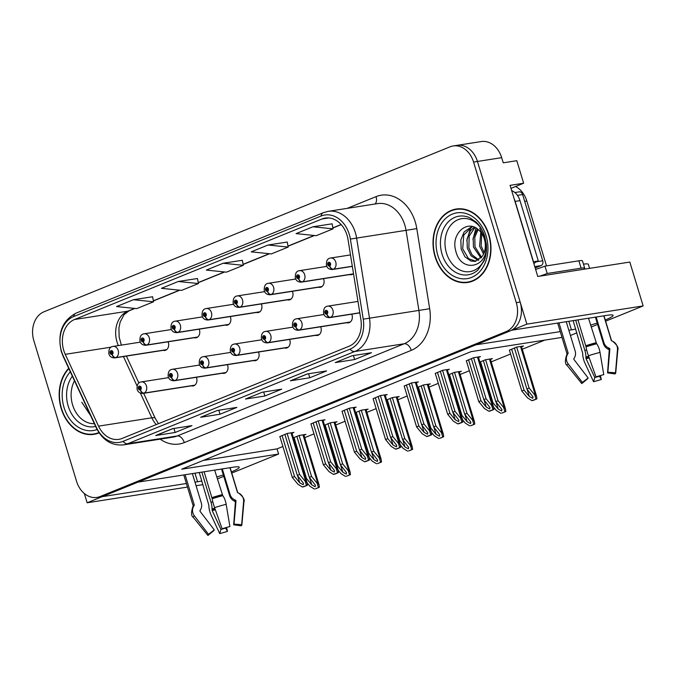 <?xml version="1.0" encoding="UTF-8"?>
<svg xmlns="http://www.w3.org/2000/svg" width="677" height="677" viewBox="0 0 677 677"><rect width="100%" height="100%" fill="white"/><g stroke="black" fill="none" stroke-linecap="round" stroke-linejoin="round"><path stroke-width="1.02" d="M284.602 347.953A6.195 4.79 -98.9 0 0 286.303 348.08A6.195 4.79 -98.9 0 0 289.841 340.133A6.195 4.79 -98.9 0 0 289.578 339.414M315.677 335.327A6.195 4.79 -98.9 0 0 317.386 335.453A6.195 4.79 -98.9 0 0 320.915 327.507A6.195 4.79 -98.9 0 0 320.661 326.788M253.52 360.579A6.195 4.79 -98.9 0 0 255.229 360.706A6.195 4.79 -98.9 0 0 258.758 352.768A6.195 4.79 -98.9 0 0 258.496 352.04M222.437 373.213A6.195 4.79 -98.9 0 0 224.146 373.332A6.195 4.79 -98.9 0 0 227.675 365.394A6.195 4.79 -98.9 0 0 227.421 364.666M191.363 385.839A6.195 4.79 -98.9 0 0 193.072 385.958A6.195 4.79 -98.9 0 0 196.601 378.02A6.195 4.79 -98.9 0 0 196.338 377.292M346.759 322.701A6.195 4.79 -98.9 0 0 348.469 322.827A6.195 4.79 -98.9 0 0 351.998 314.881A6.195 4.79 -98.9 0 0 351.735 314.162M349.594 274.583A6.195 4.79 -98.9 0 0 351.304 274.701A6.195 4.79 -98.9 0 0 353.487 273.567M318.52 287.209A6.195 4.79 -98.9 0 0 320.221 287.327A6.195 4.79 -98.9 0 0 323.758 279.389A6.195 4.79 -98.9 0 0 323.496 278.662M287.437 299.835A6.195 4.79 -98.9 0 0 289.147 299.953A6.195 4.79 -98.9 0 0 292.676 292.015A6.195 4.79 -98.9 0 0 292.413 291.288M256.355 312.461A6.195 4.79 -98.9 0 0 258.064 312.588A6.195 4.79 -98.9 0 0 261.593 304.642A6.195 4.79 -98.9 0 0 261.339 303.914M225.28 325.087A6.195 4.79 -98.9 0 0 226.981 325.214A6.195 4.79 -98.9 0 0 230.518 317.268A6.195 4.79 -98.9 0 0 230.256 316.548M194.197 337.713A6.195 4.79 -98.9 0 0 195.907 337.84A6.195 4.79 -98.9 0 0 199.436 329.894A6.195 4.79 -98.9 0 0 199.173 329.174M163.115 350.339A6.195 4.79 -98.9 0 0 164.824 350.466A6.195 4.79 -98.9 0 0 168.353 342.52A6.195 4.79 -98.9 0 0 168.099 341.8M194.984 482.159L197.574 481.753A24.778 2.81 163.1 0 0 201.839 480.958M216.742 477.023A24.778 2.81 163.1 0 0 223.317 474.899M231.407 471.886A24.778 2.81 163.1 0 0 239.235 467.257A24.778 2.81 163.1 0 0 233.48 467.164L138.032 482.109L475.982 344.805L560.243 331.62M605.263 319.993A24.778 2.81 163.1 0 0 613.091 315.372A24.778 2.81 163.1 0 0 607.337 315.279L511.888 330.215L526.867 324.131L643.15 305.928L629.822 262.058L537.766 276.47L510.077 185.346L523.643 183.222L510.991 188.358M526.867 324.131L477.446 161.456A23.23 17.974 -98.9 0 0 457.026 145.352L481.245 141.561A23.23 17.974 -98.9 0 1 501.674 157.665L503.239 162.819L516.805 160.694L523.643 183.222M84.329 493.508L87.147 502.783L102.125 496.69L186.387 483.505M202.965 484.656L196.068 485.731M187.47 487.076L87.147 502.783M568.841 330.266L571.43 329.868A24.778 2.81 163.1 0 0 575.695 329.064M590.598 325.138A24.778 2.81 163.1 0 0 597.173 323.005M562.003 337.408L471.074 351.642L181.707 469.203L278.602 454.039L231.771 473.071M223.748 476.329L217.325 478.935M643.15 305.928L605.627 321.177M597.605 324.435L591.182 327.042M576.846 332.864L570.423 335.479M515.561 186.505A23.23 17.974 81.1 0 1 526.824 201.035L546.525 265.883M203.312 460.428L277.037 448.885L282.901 446.507M304.726 437.638L313.976 433.881M335.8 425.012L345.058 421.255M366.883 412.386L376.141 408.62M397.966 399.76L407.215 395.994M429.04 387.134L438.298 383.368M460.123 374.499L469.381 370.742M491.206 361.873L510.576 354.003M522.28 349.247L544.799 340.099M277.037 448.885L278.602 454.039M303.981 435.201L305.953 434.397L299.166 435.463L293.403 437.799M335.064 422.575L337.028 421.771L330.249 422.829L324.486 425.173M397.221 397.314L399.193 396.519L392.406 397.577L386.643 399.921M428.304 384.688L430.267 383.893L423.489 384.951L417.726 387.295M459.378 372.062L461.35 371.258L454.572 372.325L448.8 374.669M490.461 359.436L492.433 358.632L485.646 359.699L479.883 362.043M366.139 409.94L368.11 409.145L361.332 410.203L355.56 412.547M521.544 346.81L523.507 346.006L516.729 347.073L509.417 350.178M291.999 433.195L293.97 432.391L287.192 433.449L279.88 436.555M323.081 420.561L325.053 419.765L318.266 420.823L310.955 423.929M385.238 395.309L387.21 394.513L380.432 395.571L373.12 398.677M416.321 382.683L418.293 381.879L411.506 382.945L404.194 386.051M447.404 370.057L449.367 369.253L442.589 370.319L435.277 373.425M354.164 407.935L356.127 407.139L349.349 408.197L342.037 411.303M478.478 357.431L480.45 356.627L473.672 357.693L466.36 360.799M68.707 368.313A37.167 28.756 -98.9 0 0 61.209 408.57A37.167 28.756 -98.9 0 0 93.883 434.346A37.167 28.756 -98.9 0 0 99.104 432.865M93.604 433.999A37.167 28.756 -98.9 0 0 95.812 433.957M435.066 256.676A37.167 28.756 -98.9 0 0 467.739 282.461A37.167 28.756 -98.9 0 0 488.921 234.801A37.167 28.756 -98.9 0 0 456.247 209.024A37.167 28.756 -98.9 0 0 435.066 256.676M467.46 282.106A37.167 28.756 -98.9 0 0 469.669 282.072M63.731 350.356A24.778 19.176 81.1 0 1 74.529 319.51L321.93 218.993A24.778 19.176 81.1 0 1 325.256 218.07A24.778 19.176 81.1 0 1 348.012 239.455L360.883 319.561A24.778 19.176 81.1 0 1 349.112 346.209L122.131 438.434A24.778 19.176 81.1 0 1 118.805 439.356A24.778 19.176 81.1 0 1 98.537 426.146L65.246 354.333A24.778 19.176 81.1 0 1 63.731 350.356M61.489 351.27A27.875 21.571 -98.9 0 0 63.189 355.747L96.481 427.559A27.875 21.571 -98.9 0 0 123.019 441.37L350.009 349.154A27.875 21.571 -98.9 0 0 363.244 319.172L350.373 239.066A27.875 21.571 -98.9 0 0 321.033 216.048L73.632 316.565A27.875 21.571 -98.9 0 0 61.489 351.27M96.989 497.417L100.865 496.808A23.23 17.974 -98.9 0 0 103.979 495.945L510.035 330.968A23.23 17.974 -98.9 0 0 520.156 302.052L477.446 161.456A23.23 17.974 -98.9 0 0 457.026 145.352L453.15 145.953A23.23 17.974 -98.9 0 0 450.027 146.824L43.971 311.792A23.23 17.974 -98.9 0 0 33.85 340.717L76.56 481.305A23.23 17.974 -98.9 0 0 96.989 497.417A23.23 17.974 -98.9 0 0 100.103 496.546L506.159 331.578A23.23 17.974 -98.9 0 0 516.28 302.653L473.57 162.065A23.23 17.974 -98.9 0 0 453.15 145.953M332.128 223.816L312.926 226.778L296.094 233.616L316.218 235.689L333.05 228.851L332.119 223.774M287.243 242.053L268.05 245.015L251.218 251.852L271.342 253.917L288.174 247.08L287.234 242.011M152.604 296.754L133.403 299.716L116.579 306.554L136.695 308.627L153.527 301.79L152.596 296.712M197.481 278.518L178.288 281.48L161.456 288.317L181.58 290.391L198.412 283.553L197.472 278.475M242.366 260.29L223.165 263.243L206.333 270.081L226.457 272.154L243.288 265.316L242.358 260.239M352.108 355.738L371.487 352.7L354.655 359.538L335.276 362.576L352.108 355.738M217.469 410.44L236.848 407.402L220.017 414.239L200.637 417.277L217.469 410.44M172.584 428.668L191.963 425.638L175.14 432.476L155.752 435.506L172.584 428.668M307.231 373.966L326.61 370.937L309.778 377.774L290.399 380.804L307.231 373.966M262.346 392.203L281.725 389.173L264.902 396.011L245.514 399.041L262.346 392.203M264.902 396.011L263.675 391.991M246.056 398.888L246.166 398.846A6.195 3.859 -112.1 0 1 246.056 398.888A6.195 3.859 -112.1 0 1 245.514 399.041M309.778 377.774L308.56 373.763M307.502 373.924L291.042 380.609A6.195 3.859 -112.1 0 1 290.941 380.66A6.195 3.859 -112.1 0 1 290.399 380.804M175.14 432.476L173.913 428.465M172.855 428.626L156.404 435.311A6.195 3.859 -112.1 0 1 156.302 435.362A6.195 3.859 -112.1 0 1 155.752 435.506M220.017 414.239L218.798 410.228M201.179 417.125L201.281 417.083A6.195 3.859 -112.1 0 1 201.179 417.125A6.195 3.859 -112.1 0 1 200.637 417.277M354.655 359.538L353.436 355.527M335.817 362.423L335.927 362.381A6.195 3.859 -112.1 0 1 335.817 362.423A6.195 3.859 -112.1 0 1 335.276 362.576M223.165 263.243L243.288 265.316M178.288 281.48L198.412 283.553M133.403 299.716L153.527 301.79M268.05 245.015L288.174 247.08M312.926 226.778L333.05 228.851M458.202 208.804A37.167 28.756 -98.9 0 0 456.086 209.438M471.37 358.624L483.818 399.599L489.996 407.596L489.649 408.95L486.238 407.08L481.017 400.742L478.774 401.656L484.402 408.485L488.836 411.244L493.871 409.441L493.499 406.869L491.697 405.523L486.061 398.694L473.612 357.71M359.783 312.749L330.562 317.327A3.867 2.395 -115.3 0 1 326.906 314.077A1.938 1.498 -98.9 0 0 327.685 311.691A1.938 1.498 -98.9 0 0 325.722 310.421A1.938 1.498 -98.9 0 0 324.884 312.833A1.938 1.498 -98.9 0 0 326.779 314.128L326.483 313.011A0.77 0.601 81.1 0 1 326.162 311.496A0.77 0.601 81.1 0 1 326.534 312.994L326.483 313.011M326.779 314.128A3.867 2.429 71.1 0 0 330.198 317.479A5.805 4.494 81.1 0 1 329.606 317.623L359.809 312.892M359.8 312.842L330.198 317.479M326.534 312.994L326.906 314.077M488.836 411.244L489.818 411.091A3.867 0.44 163.1 0 0 491.231 410.567L492.915 409.89A3.867 0.44 163.1 0 0 493.871 409.441M466.318 360.672L478.774 401.656M468.56 359.766L481.017 400.742M483.818 399.599L486.061 398.694M492.89 409.593L491.697 405.523M514.427 348.003L526.884 388.979L533.053 396.976L532.714 398.33L529.304 396.46L524.074 390.121L521.832 391.035L527.459 397.864L531.894 400.623L536.929 398.821L536.565 396.248L534.754 394.903L529.126 388.073L516.669 347.089M352.311 266.247L333.406 269.201A3.867 2.395 -115.3 0 1 329.741 265.959A1.938 1.498 -98.9 0 0 330.52 263.573A1.938 1.498 -98.9 0 0 328.565 262.304A1.938 1.498 -98.9 0 0 327.719 264.715A1.938 1.498 -98.9 0 0 329.623 266.002L329.318 264.885A0.77 0.601 81.1 0 1 329.005 263.378A0.77 0.601 81.1 0 1 329.369 264.868L329.318 264.885M329.623 266.002A3.867 2.429 71.1 0 0 333.033 269.353A5.805 4.494 81.1 0 1 332.441 269.497L352.336 266.383M352.328 266.332L333.033 269.353M329.369 264.868L329.741 265.959M531.894 400.623L532.875 400.462A3.867 0.44 163.1 0 0 534.288 399.946L535.972 399.269A3.867 0.44 163.1 0 0 536.929 398.821M509.383 350.051L521.832 391.035M511.626 349.146L524.074 390.121M526.884 388.979L529.126 388.073M535.947 398.973L534.754 394.903M440.287 371.25L452.744 412.234L458.913 420.222L458.574 421.576L455.164 419.706L449.934 413.368L447.692 414.282L453.319 421.111L457.754 423.87L462.789 422.067L462.425 419.495L460.614 418.149L454.986 411.32L442.53 370.336M350.305 321.998L299.488 329.953A3.867 2.395 -115.3 0 1 295.824 326.703A1.938 1.498 -98.9 0 0 296.602 324.325A1.938 1.498 -98.9 0 0 294.647 323.047A1.938 1.498 -98.9 0 0 293.801 325.459A1.938 1.498 -98.9 0 0 295.705 326.754L295.4 325.637A0.77 0.601 81.1 0 1 295.087 324.131A0.77 0.601 81.1 0 1 295.451 325.62L295.4 325.637M295.705 326.754A3.867 2.429 71.1 0 0 299.116 330.105A5.805 4.494 81.1 0 1 298.523 330.249L350.051 322.184M350.153 322.117L299.116 330.105M295.451 325.62L295.824 326.703M457.754 423.87L458.735 423.717A3.867 0.44 163.1 0 0 460.148 423.201L461.832 422.516A3.867 0.44 163.1 0 0 462.789 422.067M435.243 373.306L447.692 414.282M437.486 372.392L449.934 413.368M452.744 412.234L454.986 411.32M461.807 422.22L460.614 418.149M409.213 383.876L421.661 424.86L427.839 432.857L427.492 434.202L424.081 432.341L418.851 425.994L416.609 426.908L422.236 433.737L426.671 436.496L431.714 434.693L431.342 432.121L429.531 430.775L423.904 423.946L411.455 382.97M319.222 334.624L268.405 342.579A3.867 2.395 -115.3 0 1 264.741 339.329A1.938 1.498 -98.9 0 0 265.528 336.951A1.938 1.498 -98.9 0 0 263.565 335.682A1.938 1.498 -98.9 0 0 262.718 338.085A1.938 1.498 -98.9 0 0 264.622 339.38L264.326 338.263A0.77 0.601 81.1 0 1 264.005 336.757A0.77 0.601 81.1 0 1 264.368 338.246L264.326 338.263M264.622 339.38A3.867 2.429 71.1 0 0 268.041 342.731A5.805 4.494 81.1 0 1 267.44 342.875L318.977 334.81M319.07 334.743L268.041 342.731M264.368 338.246L264.741 339.329M426.671 436.496L427.652 436.343A3.867 0.44 163.1 0 0 429.066 435.827L430.75 435.142A3.867 0.44 163.1 0 0 431.714 434.693M404.161 385.932L416.609 426.908M406.403 385.018L418.851 425.994M421.661 424.86L423.904 423.946M430.724 434.846L429.531 430.775M378.13 396.502L390.578 437.486L396.756 445.483L396.409 446.837L392.998 444.967L387.777 438.628L385.535 439.534L391.162 446.363L395.596 449.122L400.632 447.319L400.268 444.747L398.457 443.401L392.821 436.572L380.372 395.596M288.148 347.25L237.322 355.205A3.867 2.395 -115.3 0 1 233.667 351.955A1.938 1.498 -98.9 0 0 234.445 349.577A1.938 1.498 -98.9 0 0 232.482 348.308A1.938 1.498 -98.9 0 0 231.644 350.72A1.938 1.498 -98.9 0 0 233.54 352.006L233.243 350.889A0.77 0.601 81.1 0 1 232.922 349.383A0.77 0.601 81.1 0 1 233.294 350.872L233.667 351.955M233.54 352.006A3.867 2.429 71.1 0 0 236.958 355.357A5.805 4.494 81.1 0 1 236.366 355.501L287.894 347.436M287.996 347.369L236.958 355.357M395.596 449.122L396.578 448.969A3.867 0.44 163.1 0 0 397.991 448.453L399.675 447.768A3.867 0.44 163.1 0 0 400.632 447.319M373.078 398.558L385.535 439.534M375.32 397.644L387.777 438.628M390.578 437.486L392.821 436.572M399.65 447.472L398.457 443.401M483.353 360.629L495.801 401.613L501.979 409.602L501.632 410.956L498.221 409.086L492.991 402.747L492.331 403.018M353.14 273.88L302.323 281.835A3.867 2.395 -115.3 0 1 298.659 278.585A1.938 1.498 -98.9 0 0 299.446 276.199A1.938 1.498 -98.9 0 0 297.482 274.93A1.938 1.498 -98.9 0 0 296.636 277.342A1.938 1.498 -98.9 0 0 298.54 278.636L298.244 277.511A0.77 0.601 81.1 0 1 297.922 276.004A0.77 0.601 81.1 0 1 298.286 277.494L298.659 278.585M298.54 278.636A3.867 2.429 71.1 0 0 301.959 281.979A5.805 4.494 81.1 0 1 301.358 282.131L352.895 274.067M352.988 273.99L301.959 281.979M504.864 411.599L503.671 407.529L504.153 407.452L505.482 408.874L505.854 411.447A3.867 0.44 163.1 0 1 504.89 411.895L503.206 412.581A3.867 0.44 163.1 0 1 501.792 413.097L505.854 411.447M485.595 359.715L498.044 400.699L503.671 407.529M493.558 407.072L496.376 410.49L500.811 413.249M480.543 361.772L492.991 402.747M495.801 401.613L498.044 400.699M452.27 373.255L464.718 414.239L470.896 422.228L470.549 423.582L467.138 421.72L461.917 415.373L461.257 415.644M322.066 286.506L271.24 294.461A3.867 2.395 -115.3 0 1 267.584 291.212A1.938 1.498 -98.9 0 0 268.363 288.825A1.938 1.498 -98.9 0 0 266.399 287.556A1.938 1.498 -98.9 0 0 265.562 289.968A1.938 1.498 -98.9 0 0 267.457 291.262L267.161 290.145A0.77 0.601 81.1 0 1 266.84 288.63A0.77 0.601 81.1 0 1 267.212 290.12L267.161 290.145M267.457 291.262A3.867 2.429 71.1 0 0 270.876 294.605A5.805 4.494 81.1 0 1 270.284 294.757L321.812 286.693M321.913 286.616L270.876 294.605M267.212 290.12L267.584 291.212M473.79 424.225L472.597 420.155L473.079 420.078L474.408 421.5L474.772 424.073A3.867 0.44 163.1 0 1 473.815 424.521L472.131 425.207A3.867 0.44 163.1 0 1 470.718 425.723L474.772 424.073M454.512 372.35L466.961 413.325L472.597 420.155M462.484 419.698L465.302 423.117L469.736 425.875M449.46 374.398L461.917 415.373M464.718 414.239L466.961 413.325M421.187 385.882L433.644 426.865L439.813 434.862L439.475 436.208L436.064 434.346L430.834 427.999L430.174 428.27M290.983 299.132L240.166 307.087A3.867 2.395 -115.3 0 1 236.501 303.838A1.938 1.498 -98.9 0 0 237.28 301.451A1.938 1.498 -98.9 0 0 235.325 300.182A1.938 1.498 -98.9 0 0 234.479 302.594A1.938 1.498 -98.9 0 0 236.383 303.888L236.078 302.771A0.77 0.601 81.1 0 1 235.765 301.257A0.77 0.601 81.1 0 1 236.129 302.746L236.078 302.771M236.383 303.888A3.867 2.429 71.1 0 0 239.793 307.231A5.805 4.494 81.1 0 1 239.201 307.383L290.729 299.319M290.831 299.251L239.793 307.231M236.129 302.746L236.501 303.838M442.707 436.851L441.514 432.781L441.996 432.705L443.325 434.126L443.689 436.699A3.867 0.44 163.1 0 1 442.733 437.147L441.049 437.833A3.867 0.44 163.1 0 1 439.635 438.349L443.689 436.699M423.43 384.976L435.886 425.951L441.514 432.781M431.401 432.324L434.219 435.743L438.654 438.501M418.386 387.024L430.834 427.999M433.644 426.865L435.886 425.951M390.113 398.516L402.561 439.491L408.739 447.489L408.392 448.843L404.981 446.972L399.752 440.634L399.091 440.896M259.9 311.758L209.083 319.713A3.867 2.395 -115.3 0 1 205.419 316.464A1.938 1.498 -98.9 0 0 206.206 314.077A1.938 1.498 -98.9 0 0 204.242 312.808A1.938 1.498 -98.9 0 0 203.396 315.22A1.938 1.498 -98.9 0 0 205.3 316.514L205.004 315.397A0.77 0.601 81.1 0 1 204.682 313.883A0.77 0.601 81.1 0 1 205.046 315.38L205.004 315.397M205.3 316.514A3.867 2.429 71.1 0 0 208.719 319.866A5.805 4.494 81.1 0 1 208.118 320.009L259.655 311.945M259.748 311.877L208.719 319.866M205.046 315.38L205.419 316.464M411.624 449.486L410.431 445.407L412.242 446.761L412.615 449.325A3.867 0.44 163.1 0 1 411.65 449.773L409.966 450.459A3.867 0.44 163.1 0 1 408.553 450.975L412.615 449.325M392.355 397.602L404.804 438.578L410.431 445.407M400.319 444.95L403.137 448.369L407.571 451.127M387.303 399.65L399.752 440.634M402.561 439.491L404.804 438.578M199.275 472.521L208.871 505.304A8.513 2.81 -104.6 0 0 210.987 514.791L219.712 533.603L220.939 529.431L212.214 510.619L212.045 508.935A8.513 2.81 -104.6 0 0 211.021 502.342L201.839 472.123M185.1 474.738L194.231 504.805A0.77 0.728 -124.8 0 1 194.164 505.414L193.647 506.269A8.513 7.98 55.2 0 0 194.375 515.84L208.541 534.314L214.27 529.854L200.104 511.389A0.77 0.728 -124.8 0 1 200.037 510.517L200.553 509.663A8.513 7.98 55.2 0 0 201.306 502.96L192.386 473.604M214.643 470.117L222.767 495.666A8.513 2.81 75.4 0 1 226.152 504.272L229.909 526.528A17.805 2.014 -16.9 0 0 222.132 528.788L214.592 507.632A8.513 1.041 -107.7 0 1 212.18 498.746L204.115 471.767M222.293 468.916L230.095 494.599A8.513 8.395 -64.4 0 0 234.606 499.77L235.545 500.201A0.77 0.762 115.6 0 1 235.985 500.963L234.022 524.116L241.647 524.692L243.61 501.539A8.513 8.395 -64.4 0 0 238.769 493.161L237.822 492.729A0.77 0.762 115.6 0 1 237.415 492.264L229.96 467.722M234.022 524.116A10.62 1.202 -16.9 0 1 234.149 524.294A10.62 1.202 -16.9 0 1 233.683 524.793L235.368 502.19A0.77 0.728 55.2 0 0 234.936 501.412L234.014 500.929A8.513 7.98 -124.8 0 1 229.596 495.581L221.54 469.034M200.527 509.696A8.513 8.395 115.6 0 1 199.969 510.83L199.935 510.881M235.545 500.201A0.77 0.762 115.6 0 1 235.554 500.21A19.1 2.166 -16.9 0 1 234.936 501.412M225.492 527.755L225.576 528.085A10.62 1.202 -16.9 0 1 220.939 529.431M213.805 530.37L213.932 530.531A10.62 1.202 -16.9 0 1 213.839 530.463A10.62 1.202 -16.9 0 1 214.017 530.057M241.647 524.692A17.805 2.014 -16.9 0 1 241.858 524.988A17.805 2.014 -16.9 0 1 241.08 525.826L233.683 524.793M225.576 528.085L227.489 531.343A17.805 2.014 -16.9 0 1 219.712 533.603M213.932 530.531L207.974 535.439A17.805 2.014 -16.9 0 1 207.814 535.329A17.805 2.014 -16.9 0 1 208.304 534.483A17.805 2.014 -16.9 0 1 208.541 534.314M227.489 531.343L226.524 527.459M573.131 320.627L582.728 353.419A8.513 2.81 -104.6 0 0 584.843 362.906L593.568 381.718L594.795 377.546L586.07 358.734L585.901 357.05A8.513 2.81 -104.6 0 0 584.877 350.458L575.695 320.229M558.957 322.853L568.088 352.912A0.77 0.728 -124.8 0 1 568.02 353.521L567.504 354.376A8.513 7.98 55.2 0 0 568.231 363.955L582.398 382.42L588.127 377.969L573.961 359.495A0.77 0.728 -124.8 0 1 573.893 358.624L574.409 357.769A8.513 7.98 55.2 0 0 575.162 351.067L566.243 321.71M583.472 264.165A23.23 2.632 -16.9 0 1 588.355 264.326L589.574 268.363M588.499 318.224L596.623 343.772A8.513 2.81 75.4 0 1 600.008 352.378L603.766 374.643A17.805 2.014 -16.9 0 0 595.988 376.894L588.448 355.738A8.513 1.041 -107.7 0 1 586.037 346.852L577.972 319.874M596.149 317.031L603.952 342.706A8.513 8.395 -64.4 0 0 608.462 347.876L609.402 348.308A0.77 0.762 115.6 0 1 609.842 349.07L607.878 372.223L615.503 372.799L617.466 349.645A8.513 8.395 -64.4 0 0 612.753 341.335A8.513 8.395 -64.4 0 0 612.626 341.267L611.678 340.836A0.77 0.762 115.6 0 1 611.272 340.37L603.816 315.829M607.878 372.223A10.62 1.202 -16.9 0 1 608.005 372.401A10.62 1.202 -16.9 0 1 607.54 372.9L609.224 350.297A0.77 0.728 55.2 0 0 608.792 349.527L607.87 349.044A8.513 7.98 -124.8 0 1 603.452 343.688L595.396 317.149M574.384 357.811A8.513 8.395 115.6 0 1 573.825 358.937L573.791 358.988M599.348 375.87L599.433 376.2A10.62 1.202 -16.9 0 1 594.795 377.546M587.661 378.485L587.788 378.638A10.62 1.202 -16.9 0 1 587.695 378.57A10.62 1.202 -16.9 0 1 587.873 378.164M615.503 372.799A17.805 2.014 -16.9 0 1 615.715 373.095A17.805 2.014 -16.9 0 1 614.936 373.932L607.54 372.9M599.433 376.2L601.345 379.458A17.805 2.014 -16.9 0 1 593.568 381.718M587.788 378.638L581.831 383.554A17.805 2.014 -16.9 0 1 581.67 383.436A17.805 2.014 -16.9 0 1 582.161 382.59A17.805 2.014 -16.9 0 1 582.398 382.42M601.345 379.458L600.381 375.566M611.678 340.836A0.77 0.762 115.6 0 1 611.669 340.836L611.534 340.624A23.23 2.632 -16.9 0 0 611.272 340.37M583.676 269.285A15.486 1.752 163.1 0 0 584.708 268.236A15.486 1.752 163.1 0 0 581.111 268.177L547.202 273.483A15.486 1.752 -16.9 0 1 539.645 276.174M535.609 269.37A15.486 1.752 163.1 0 0 544.96 266.129L547.202 273.483M584.708 268.236L582.474 260.873A15.486 1.752 163.1 0 0 578.877 260.814L544.96 266.129M514.207 198.928A15.486 11.983 81.1 0 1 515.146 201.399L533.484 261.754A15.486 11.983 -98.9 0 0 533.307 261.804M515.146 201.399L519.987 200.637A15.486 11.983 -98.9 0 0 511.668 190.575M533.484 261.754L538.325 260.992A15.486 11.983 -98.9 0 0 533.882 263.7M519.987 200.637L538.325 260.992M94.365 423.675A26.792 20.733 81.1 0 1 72.6 404.914A26.792 20.733 81.1 0 1 74.487 380.787M81.782 402.24L90.616 415.585M98.884 432.544A36.778 28.459 81.1 0 1 93.824 433.965A36.778 28.459 81.1 0 1 61.489 408.459A36.778 28.459 81.1 0 1 68.868 368.66M97.92 433.322A36.778 28.459 81.1 0 1 97.7 433.356L93.824 433.965M485.874 254.857A26.792 20.733 81.1 0 1 466.758 271.782A26.792 20.733 81.1 0 1 446.456 253.02A26.792 20.733 81.1 0 1 455.189 221.21A26.792 20.733 81.1 0 1 481.948 229.765M486.094 244.659L484.893 238.025L479.731 228.471L484.707 238.389C486.348 244.761 485.874 250.135 483.302 254.518A17.5 13.548 -98.9 0 0 484.368 239.074A17.5 13.548 -98.9 0 0 478.994 230.298C467.502 218.459 450.84 233.92 455.638 250.355C460.47 273.872 488.76 267.99 486.094 244.659M435.345 256.566A36.778 28.459 81.1 0 1 456.306 209.405A36.778 28.459 81.1 0 1 488.642 234.911A36.778 28.459 81.1 0 1 467.68 282.072A36.778 28.459 81.1 0 1 435.345 256.566M456.306 209.405L460.182 208.795A36.778 28.459 81.1 0 1 460.402 208.761M483.513 254.078L479.621 246.149L480.78 232.186M484.131 252.623L481.161 245.912L481.711 233.455M480.966 258.132L473.468 247.113L473.147 238.025L477.31 228.885M481.635 257.336L475 246.868L474.789 237.263L478.14 229.528M478.182 260.366L471.023 255.788L467.308 248.078L466.995 238.981L470.303 230.925L474.238 227.176M478.893 259.934L471.987 254.789L468.848 247.833L469.178 236.07L474.966 227.497M483.302 254.518L482.506 256.041L475.195 261.39L470.853 261.034L464.871 256.744L461.155 249.034L460.842 239.946L464.151 231.889L471.996 226.49M475.948 261.237L468.552 258.673L462.696 248.797L463.787 235.004L472.385 226.575M471.776 281.429A36.778 28.459 81.1 0 1 471.556 281.471L467.68 282.072M535.194 267.999L541.058 265.612A3.867 2.996 -98.9 0 0 542.742 260.797L522.619 194.544A3.867 2.996 -98.9 0 0 519.217 191.862L514.858 192.547M466.775 240.572L470.921 227.176M472.935 239.616L475.982 228.031M347.047 409.136L359.504 450.112L365.673 458.109L365.335 459.463L361.924 457.593L356.694 451.254L354.452 452.16L360.079 458.989L364.514 461.748L369.549 459.945L369.185 457.381L367.374 456.027L361.746 449.198L349.29 408.223M257.065 359.885L206.248 367.831A3.867 2.395 -115.3 0 1 202.584 364.59A1.938 1.498 -98.9 0 0 203.371 362.203A1.938 1.498 -98.9 0 0 201.407 360.934A1.938 1.498 -98.9 0 0 200.561 363.346A1.938 1.498 -98.9 0 0 202.465 364.641L202.161 363.515A0.77 0.601 81.1 0 1 201.848 362.009A0.77 0.601 81.1 0 1 202.211 363.498L202.161 363.515M202.465 364.641A3.867 2.429 71.1 0 0 205.876 367.983A5.805 4.494 81.1 0 1 205.283 368.127L256.811 360.062M256.913 359.995L205.876 367.983M202.211 363.498L202.584 364.59M364.514 461.748L365.495 461.596A3.867 0.44 163.1 0 0 366.909 461.079L368.593 460.394A3.867 0.44 163.1 0 0 369.549 459.945M342.003 411.184L354.452 452.16M344.246 410.27L356.694 451.254M359.504 450.112L361.746 449.198M368.567 460.106L367.374 456.027M315.973 421.763L328.421 462.738L334.599 470.735L334.252 472.089L330.841 470.219L325.612 463.88L323.369 464.794L328.997 471.624L333.431 474.374L338.475 472.58L338.102 470.007L336.291 468.653L330.664 461.824L318.215 420.849M225.983 372.511L175.165 380.466A3.867 2.395 -115.3 0 1 171.501 377.216A1.938 1.498 -98.9 0 0 172.288 374.83A1.938 1.498 -98.9 0 0 170.325 373.56A1.938 1.498 -98.9 0 0 169.478 375.972A1.938 1.498 -98.9 0 0 171.383 377.267L171.086 376.15A0.77 0.601 81.1 0 1 170.765 374.635A0.77 0.601 81.1 0 1 171.129 376.124L171.501 377.216M171.383 377.267A3.867 2.429 71.1 0 0 174.801 380.609A5.805 4.494 81.1 0 1 174.201 380.762L225.737 372.697M225.83 372.621L174.801 380.609M333.431 474.374L334.413 474.222A3.867 0.44 163.1 0 0 335.826 473.705L337.51 473.02A3.867 0.44 163.1 0 0 338.475 472.58M310.921 423.81L323.369 464.794M313.163 422.897L325.612 463.88M328.421 462.738L330.664 461.824M337.484 472.732L336.291 468.653M284.89 434.389L297.338 475.364L303.516 483.361L303.169 484.715L299.759 482.845L294.537 476.506L292.295 477.42L297.922 484.25L302.357 487L307.392 485.206L307.028 482.633L305.217 481.288L299.581 474.459L287.133 433.475M194.908 385.137L144.083 393.092A3.867 2.395 -115.3 0 1 140.427 389.842A1.938 1.498 -98.9 0 0 141.205 387.456A1.938 1.498 -98.9 0 0 139.242 386.186A1.938 1.498 -98.9 0 0 138.404 388.598A1.938 1.498 -98.9 0 0 140.3 389.893L140.004 388.776A0.77 0.601 81.1 0 1 139.682 387.261A0.77 0.601 81.1 0 1 140.054 388.75L140.004 388.776M140.3 389.893A3.867 2.429 71.1 0 0 143.719 393.235A5.805 4.494 81.1 0 1 143.126 393.388L194.654 385.323M194.756 385.247L143.719 393.235M140.054 388.75L140.427 389.842M302.357 487L303.338 486.848A3.867 0.44 163.1 0 0 304.752 486.331L306.436 485.646A3.867 0.44 163.1 0 0 307.392 485.206M279.838 436.437L292.295 477.42M282.081 435.523L294.537 476.506M297.338 475.364L299.581 474.459M306.41 485.358L305.217 481.288M359.03 411.142L371.478 452.118L377.656 460.115L377.309 461.469L373.899 459.598L368.677 453.26L368.017 453.531M228.826 324.385L178 332.339A3.867 2.395 -115.3 0 1 174.344 329.09A1.938 1.498 -98.9 0 0 175.123 326.712A1.938 1.498 -98.9 0 0 173.16 325.442A1.938 1.498 -98.9 0 0 172.322 327.846A1.938 1.498 -98.9 0 0 174.217 329.14L173.921 328.023A0.77 0.601 81.1 0 1 173.6 326.517A0.77 0.601 81.1 0 1 173.972 328.007L173.921 328.023M174.217 329.14A3.867 2.429 71.1 0 0 177.636 332.492A5.805 4.494 81.1 0 1 177.044 332.635L228.572 324.571M228.674 324.503L177.636 332.492M173.972 328.007L174.344 329.09M380.55 462.112L379.357 458.033L379.839 457.957L381.168 459.387L381.532 461.959A3.867 0.44 163.1 0 1 380.576 462.399L378.892 463.085A3.867 0.44 163.1 0 1 377.478 463.601L381.532 461.959M361.273 410.228L373.721 451.204L379.357 458.033M369.244 457.576L372.062 461.003L376.497 463.753M356.22 412.276L368.677 453.26M371.478 452.118L373.721 451.204M327.947 423.768L340.404 464.744L346.573 472.741L346.235 474.095L342.824 472.224L337.595 465.886L336.934 466.157M197.743 337.011L146.926 344.965A3.867 2.395 -115.3 0 1 143.262 341.716A1.938 1.498 -98.9 0 0 144.049 339.338A1.938 1.498 -98.9 0 0 142.085 338.068A1.938 1.498 -98.9 0 0 141.239 340.472A1.938 1.498 -98.9 0 0 143.143 341.767L142.839 340.649A0.77 0.601 81.1 0 1 142.525 339.143A0.77 0.601 81.1 0 1 142.889 340.633L143.262 341.716M143.143 341.767A3.867 2.429 71.1 0 0 146.554 345.118A5.805 4.494 81.1 0 1 145.961 345.262L197.489 337.197M197.591 337.129L146.554 345.118M349.467 474.738L348.274 470.667L348.757 470.591L350.085 472.013L350.449 474.585A3.867 0.44 163.1 0 1 349.493 475.026L347.809 475.711A3.867 0.44 163.1 0 1 346.396 476.227L350.449 474.585M330.19 422.854L342.647 463.83L348.274 470.667M338.161 470.202L340.98 473.629L345.414 476.38M325.146 424.902L337.595 465.886M340.404 464.744L342.647 463.83M296.873 436.394L309.321 477.37L315.499 485.367L315.152 486.721L311.742 484.85L306.512 478.512L305.852 478.783M166.66 349.637L115.843 357.591A3.867 2.395 -115.3 0 1 112.179 354.35A1.938 1.498 -98.9 0 0 112.966 351.964A1.938 1.498 -98.9 0 0 111.003 350.694A1.938 1.498 -98.9 0 0 110.156 353.106A1.938 1.498 -98.9 0 0 112.06 354.393L111.764 353.276A0.77 0.601 81.1 0 1 111.443 351.769A0.77 0.601 81.1 0 1 111.807 353.259L112.179 354.35M112.06 354.393A3.867 2.429 71.1 0 0 115.479 357.744A5.805 4.494 81.1 0 1 114.878 357.888L166.415 349.823M166.508 349.755L115.479 357.744M318.385 487.364L317.191 483.293L317.674 483.217L319.002 484.639L319.375 487.212A3.867 0.44 163.1 0 1 318.41 487.652L316.726 488.337A3.867 0.44 163.1 0 1 315.313 488.853L319.375 487.212M299.116 435.48L311.564 476.464L317.191 483.293M307.079 482.836L309.897 486.255L314.331 489.014M294.063 437.537L306.512 478.512M309.321 477.37L311.564 476.464M194.976 473.198L197.574 481.753M501.674 157.665L473.57 162.065M526.824 201.035L524.692 201.374M568.832 321.304L571.43 329.868M74.529 319.51L127.826 311.166A24.778 19.176 -98.9 0 0 117.028 342.012A24.778 19.176 -98.9 0 0 118.357 345.592M347.199 208.364L376.048 196.643A7.743 4.824 -112.1 0 1 375.016 204.005M376.048 196.643A38.716 29.957 81.1 0 1 415.28 222.048A38.716 29.957 81.1 0 1 416.795 228.614L429.667 308.72A38.716 29.957 81.1 0 1 411.277 350.356L184.296 442.58A38.716 29.957 81.1 0 1 160.144 439.153M350.373 239.066L406.039 230.341A30.973 23.966 -98.9 0 0 404.821 225.086A30.973 23.966 -98.9 0 0 377.597 203.608L328.176 211.342A30.973 23.966 81.1 0 1 356.618 238.076L369.49 318.182A30.973 23.966 81.1 0 1 354.782 351.49L127.792 443.714A7.743 4.824 -112.1 0 1 123.019 441.37M321.033 216.048A7.743 4.824 -112.1 0 1 323.344 212.688L75.934 313.197C62.098 320.763 57.223 333.541 61.319 351.541L63.122 356.28A7.743 1.701 -24.9 0 1 63.189 355.747M350.009 349.154A7.743 4.824 67.9 0 0 354.782 351.49L404.203 343.755A30.973 23.966 -98.9 0 0 418.911 310.447L406.039 230.341L416.795 228.614M363.244 319.172L429.667 308.72M63.122 356.28L96.413 428.092A7.743 1.701 -24.9 0 1 96.481 427.559M184.296 442.58A7.743 4.824 -112.1 0 0 177.213 435.98L127.792 443.714A30.973 23.966 81.1 0 1 123.637 444.865L173.058 437.13A30.973 23.966 -98.9 0 0 177.213 435.98L404.203 343.755A7.743 4.824 -112.1 0 1 411.277 350.356M75.934 313.197A7.743 4.824 67.9 0 0 73.632 316.565M100.103 496.546L103.979 495.945M506.159 331.578L510.035 330.968M516.28 302.653L520.156 302.052M321.93 218.993L328.709 217.935M341.115 224.51L332.872 227.861M314.136 235.469L287.987 246.098M269.251 253.706L243.111 264.326M224.375 271.942L198.226 282.563M179.49 290.171L153.349 300.8M134.613 308.407L127.826 311.166A13.938 8.683 -112.1 0 0 129.045 310.828L124.035 314.687L120.167 322.024L118.932 327.871L119.127 337.019L121.352 345.126M65.246 354.333L111.146 347.149M98.537 426.146L151.834 417.811A24.778 19.176 -98.9 0 0 156.243 424.572M123.434 356.551L137.05 385.915M140.351 393.041L151.834 417.811A13.938 3.063 155.1 0 1 155.228 418.284L158.435 423.675M357.964 301.426L327.812 306.148A5.805 4.494 81.1 0 1 332.915 310.176A5.805 4.494 81.1 0 1 330.562 317.327M477.488 357.092L492.179 405.447M484.055 399.887L486.238 407.08M350.491 254.916L330.647 258.03A5.805 4.494 81.1 0 1 335.75 262.05A5.805 4.494 81.1 0 1 333.406 269.201M520.545 346.472L535.236 394.826M527.112 389.267L529.304 396.46M323.97 314.509L296.729 318.774A5.805 4.494 81.1 0 1 301.832 322.802A5.805 4.494 81.1 0 1 299.488 329.953M446.405 369.718L461.096 418.073M452.972 412.513L455.164 419.706M292.887 327.143L265.646 331.4A5.805 4.494 81.1 0 1 270.758 335.428A5.805 4.494 81.1 0 1 268.405 342.579M415.323 382.344L430.013 430.699M421.898 425.139L424.081 432.341M261.804 339.769L234.572 344.026A5.805 4.494 81.1 0 1 239.675 348.054A5.805 4.494 81.1 0 1 237.322 355.205M384.248 394.97L398.939 443.325M390.815 437.765L392.998 444.967M326.805 266.391L299.564 270.656A5.805 4.494 81.1 0 1 304.675 274.684A5.805 4.494 81.1 0 1 302.323 281.835M489.463 359.098L504.153 407.452M496.038 401.893L498.221 409.086M295.722 279.017L268.49 283.282A5.805 4.494 81.1 0 1 273.593 287.31A5.805 4.494 81.1 0 1 271.24 294.461M458.388 371.724L473.079 420.078M464.955 414.519L467.138 421.72M264.648 291.643L237.407 295.908A5.805 4.494 81.1 0 1 242.51 299.936A5.805 4.494 81.1 0 1 240.166 307.087M427.305 384.35L441.996 432.705M433.872 427.145L436.064 434.346M233.565 304.269L206.324 308.534A5.805 4.494 81.1 0 1 211.436 312.562A5.805 4.494 81.1 0 1 209.083 319.713M396.223 396.984L410.914 445.331M402.798 439.779L404.981 446.972M183.789 474.949L193.224 506.024A23.23 2.632 -16.9 0 1 194.231 504.805M211.96 497.603A23.23 2.632 -16.9 0 1 222.098 494.659M237.415 492.264A23.23 2.632 -16.9 0 1 237.678 492.517L230.138 467.689M212.823 501.86A15.486 1.752 -16.9 0 1 211.021 502.342M230.231 494.997A15.486 1.752 -16.9 0 1 229.596 495.581M234.606 499.77A18.313 2.073 -16.9 0 1 234.014 500.929M214.795 508.19A18.313 2.073 -16.9 0 1 212.045 508.935M215.058 508.935A19.1 2.166 -16.9 0 1 212.019 509.756M235.918 501.75A19.303 2.183 -16.9 0 1 235.368 502.19M215.354 509.764A19.303 2.183 -16.9 0 1 212.214 510.619M243.61 501.539A26.488 2.996 -16.9 0 1 243.923 501.97C244.939 499.821 243.263 496.91 238.896 493.22M214.592 507.632A26.488 2.996 -16.9 0 1 226.152 504.272M207.814 535.329L193.292 517.355A26.488 2.996 -16.9 0 1 194.375 515.84M212.18 498.746A24.27 2.75 -16.9 0 1 222.767 495.666M193.224 506.024L192.691 507.149A24.27 2.75 -16.9 0 1 193.647 506.269M212.087 498.128A23.483 2.657 -16.9 0 1 222.344 495.149M193.233 506.269A23.483 2.657 -16.9 0 1 194.164 505.414M557.645 323.056L567.081 354.13A23.23 2.632 -16.9 0 1 568.088 352.912M585.817 345.71A23.23 2.632 -16.9 0 1 595.955 342.765M586.68 349.967A15.486 1.752 -16.9 0 1 584.877 350.458M604.087 343.104A15.486 1.752 -16.9 0 1 603.452 343.688M608.462 347.876A18.313 2.073 -16.9 0 1 607.87 349.044M588.651 356.297A18.313 2.073 -16.9 0 1 585.901 357.05M609.402 348.308A19.1 2.166 -16.9 0 1 608.792 349.527M588.914 357.041A19.1 2.166 -16.9 0 1 585.876 357.871M609.774 349.857A19.303 2.183 -16.9 0 1 609.224 350.297M589.21 357.879A19.303 2.183 -16.9 0 1 586.07 358.734M617.466 349.645A26.488 2.996 -16.9 0 1 617.779 350.085C618.795 347.936 617.119 345.016 612.753 341.335M588.448 355.738A26.488 2.996 -16.9 0 1 600.008 352.378M581.67 383.436L567.148 365.462A26.488 2.996 -16.9 0 1 568.231 363.955M586.037 346.852A24.27 2.75 -16.9 0 1 596.623 343.772M567.081 354.13L566.547 355.256A24.27 2.75 -16.9 0 1 567.504 354.376M585.943 346.243A23.483 2.657 -16.9 0 1 596.2 343.264M567.089 354.376A23.483 2.657 -16.9 0 1 568.02 353.521M578.877 260.814L581.111 268.177M95.643 426.434A29.67 22.959 81.1 0 1 68.216 406.115A29.67 22.959 81.1 0 1 72.346 376.184M97.116 429.531A33.291 25.76 81.1 0 1 64.019 407.436A33.291 25.76 81.1 0 1 70.323 371.808M477.996 269.962A29.67 22.959 81.1 0 1 442.073 254.23A29.67 22.959 81.1 0 1 446.371 224.079A29.67 22.959 81.1 0 1 469.83 217.791L476.185 222.158C480.078 225.881 482.963 230.722 484.834 236.688L486.323 244.109C486.881 250.135 486.162 255.669 484.182 260.721L477.996 269.962M437.875 255.542A33.291 25.76 81.1 0 1 452.38 214.093A33.291 25.76 81.1 0 1 486.12 235.943A33.291 25.76 81.1 0 1 471.607 277.392A33.291 25.76 81.1 0 1 437.875 255.542M522.619 194.544L517.431 195.357M542.742 260.797L536.404 261.787M541.058 265.612L534.762 266.594M230.73 352.395L203.489 356.661A5.805 4.494 81.1 0 1 208.592 360.689A5.805 4.494 81.1 0 1 206.248 367.831M353.166 407.605L367.856 455.951M359.732 450.4L361.924 457.593M199.647 365.021L172.407 369.287A5.805 4.494 81.1 0 1 177.518 373.315A5.805 4.494 81.1 0 1 175.165 380.466M322.083 420.231L336.774 468.577M328.658 463.026L330.841 470.219M168.565 377.648L141.332 381.913A5.805 4.494 81.1 0 1 146.435 385.941A5.805 4.494 81.1 0 1 144.083 393.092M291.008 432.857L305.699 481.212M297.575 475.652L299.759 482.845M202.482 316.895L175.25 321.16A5.805 4.494 81.1 0 1 180.353 325.188A5.805 4.494 81.1 0 1 178 332.339M365.148 409.61L379.839 457.957M371.715 452.405L373.899 459.598M171.408 329.53L144.167 333.786A5.805 4.494 81.1 0 1 149.27 337.815A5.805 4.494 81.1 0 1 146.926 344.965M334.066 422.236L348.757 470.591M340.633 465.031L342.824 472.224M140.325 342.156L113.084 346.412A5.805 4.494 81.1 0 1 118.196 350.441A5.805 4.494 81.1 0 1 115.843 357.591M302.983 434.862L317.674 483.217M309.558 477.657L311.742 484.85M96.413 428.092C102.692 440.338 111.773 445.931 123.637 444.865M328.176 211.342L323.344 212.688M126.396 356.085L138.878 383.013M143.651 393.303L155.228 418.284M341.216 224.629L332.898 228.005M314.45 235.503L288.013 246.242M269.564 253.74L243.136 264.479M224.688 271.976L198.251 282.707M179.803 290.205L153.374 300.943M134.926 308.441L129.045 310.828M172.872 428.626L156.302 435.362M307.51 373.924L290.941 380.66M327.812 306.148C324.681 306.486 323.276 308.966 323.598 313.578C324.444 316.328 326.441 317.674 329.606 317.623M478.343 356.957L493.499 406.869M330.647 258.03C327.516 258.36 326.119 260.84 326.441 265.46C327.279 268.202 329.284 269.556 332.441 269.497M521.4 346.336L536.565 396.248M296.729 318.774C293.598 319.112 292.202 321.592 292.523 326.204C293.361 328.954 295.367 330.3 298.523 330.249M447.26 369.583L462.425 419.495M265.646 331.4C262.524 331.738 261.119 334.218 261.44 338.838C262.278 341.58 264.284 342.926 267.44 342.875M416.177 382.217L431.342 432.121M234.572 344.026C231.441 344.365 230.036 346.844 230.358 351.465C231.204 354.206 233.201 355.552 236.366 355.501M385.103 394.843L400.268 444.747M299.564 270.656C296.441 270.986 295.037 273.466 295.358 278.086C296.196 280.828 298.202 282.182 301.358 282.131M490.317 358.962L505.482 408.874M268.49 283.282C265.359 283.621 263.954 286.092 264.275 290.712C265.122 293.463 267.119 294.808 270.284 294.757M459.243 371.597L474.408 421.5M237.407 295.908C234.276 296.247 232.88 298.726 233.201 303.338C234.039 306.089 236.045 307.434 239.201 307.383M428.16 384.223L443.325 434.126M206.324 308.534C203.202 308.873 201.797 311.352 202.118 315.964C202.956 318.715 204.962 320.06 208.118 320.009M397.077 396.849L412.242 446.761M241.858 524.988L243.923 501.97M192.691 507.149C191.024 512.751 191.227 516.153 193.292 517.355M603.994 315.804L611.534 340.624M615.715 373.095L617.779 350.085M566.547 355.256C564.88 360.858 565.083 364.26 567.148 365.462M203.489 356.661C200.358 356.991 198.962 359.47 199.283 364.091C200.121 366.832 202.127 368.186 205.283 368.127M354.02 407.469L369.185 457.381M172.407 369.287C169.284 369.625 167.879 372.096 168.201 376.717C169.038 379.467 171.044 380.812 174.201 380.762M322.937 420.095L338.102 470.007M141.332 381.913C138.201 382.251 136.796 384.722 137.118 389.343C137.964 392.093 139.961 393.439 143.126 393.388M291.863 432.721L307.028 482.633M175.25 321.16C172.119 321.499 170.714 323.978 171.036 328.59C171.882 331.341 173.879 332.686 177.044 332.635M366.003 409.475L381.168 459.387M144.167 333.786C141.036 334.125 139.64 336.604 139.961 341.225C140.799 343.967 142.805 345.312 145.961 345.262M334.92 422.101L350.085 472.013M113.084 346.412C109.962 346.751 108.557 349.23 108.879 353.851C109.716 356.593 111.722 357.938 114.878 357.888M303.838 434.727L319.002 484.639"/></g></svg>
